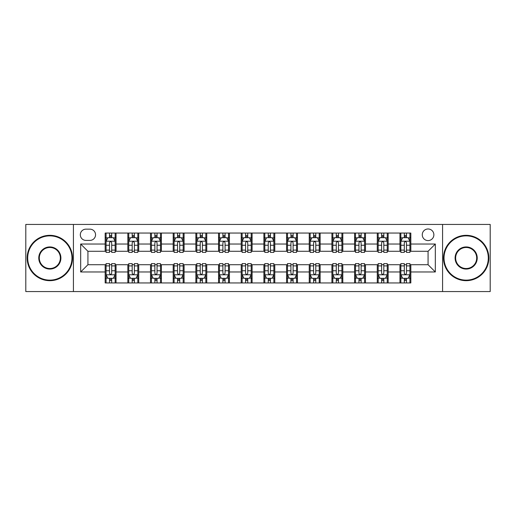 <?xml version="1.0" encoding="UTF-8"?>
<svg xmlns="http://www.w3.org/2000/svg" width="516" height="516" viewBox="0 0 516 516"><rect width="100%" height="100%" fill="white"/><g stroke="black" fill="none" stroke-linecap="round" stroke-linejoin="round"><path stroke-width="0.77" d="M428.067 228.975A5.805 5.805 0 0 0 422.262 234.78A5.805 5.805 0 0 0 428.067 240.585A5.805 5.805 0 0 0 433.872 234.78A5.805 5.805 0 0 0 428.067 228.975M442.58 291.559L490.2 291.559L490.2 224.441L442.58 224.441L442.58 291.559L73.42 291.559L73.42 224.441L25.8 224.441L25.8 291.559L73.42 291.559M85.933 240.404L89.926 240.404A5.624 5.624 0 0 0 95.55 234.78A5.624 5.624 0 0 0 89.926 229.156L85.933 229.156A5.624 5.624 0 0 0 80.315 234.78A5.624 5.624 0 0 0 85.933 240.404M442.58 224.441L73.42 224.441M105.167 271.971L80.677 271.971L80.677 244.029L105.167 244.029L105.167 251.286L87.933 251.286L87.933 264.714L105.167 264.714L105.167 282.942L410.833 282.942L410.833 264.714L428.067 264.714L428.067 251.286L410.833 251.286L410.833 244.029L435.323 244.029L435.323 271.971L410.833 271.971M410.833 244.029L410.833 233.058L105.167 233.058L105.167 244.029M399.952 233.058L399.952 251.286L400.855 251.286M404.305 251.286L406.479 251.286M409.93 251.286L410.833 251.286M399.952 251.286L387.252 251.286M377.273 233.058L377.273 251.286L378.183 251.286M381.627 251.286L383.807 251.286M377.273 251.286L364.573 251.286M354.602 233.058L354.602 251.286L355.505 251.286M358.955 251.286L361.129 251.286M354.602 251.286L341.902 251.286M331.923 233.058L331.923 251.286L332.833 251.286M336.277 251.286L338.451 251.286M331.923 251.286L319.223 251.286M309.245 233.058L309.245 251.286L310.155 251.286M313.599 251.286L315.779 251.286M309.245 251.286L296.552 251.286M286.574 233.058L286.574 251.286L287.476 251.286M290.927 251.286L293.101 251.286M286.574 251.286L273.873 251.286M263.895 233.058L263.895 251.286L264.805 251.286M268.249 251.286L270.429 251.286M263.895 251.286L251.195 251.286M241.217 233.058L241.217 251.286L242.127 251.286M245.571 251.286L247.751 251.286M241.217 251.286L228.524 251.286M218.545 233.058L218.545 251.286L219.448 251.286M222.899 251.286L225.073 251.286M218.545 251.286L205.845 251.286M195.867 233.058L195.867 251.286L196.777 251.286M200.221 251.286L202.401 251.286M195.867 251.286L183.167 251.286M173.195 233.058L173.195 251.286L174.098 251.286M177.549 251.286L179.723 251.286M173.195 251.286L160.495 251.286M150.517 233.058L150.517 251.286L151.427 251.286M154.871 251.286L157.045 251.286M150.517 251.286L137.817 251.286M127.839 233.058L127.839 251.286L128.748 251.286M132.193 251.286L134.373 251.286M127.839 251.286L115.145 251.286M105.167 251.286L106.07 251.286M109.521 251.286L111.695 251.286M105.167 264.714L106.07 264.714M109.521 264.714L111.695 264.714M115.145 264.714L116.048 264.714L116.048 282.942M128.748 264.714L116.048 264.714M132.193 264.714L134.373 264.714M137.817 264.714L138.727 264.714L138.727 282.942M151.427 264.714L138.727 264.714M154.871 264.714L157.045 264.714M160.495 264.714L161.398 264.714L161.398 282.942M174.098 264.714L161.398 264.714M177.549 264.714L179.723 264.714M183.167 264.714L184.077 264.714L184.077 282.942M196.777 264.714L184.077 264.714M200.221 264.714L202.401 264.714M205.845 264.714L206.755 264.714L206.755 282.942M219.448 264.714L206.755 264.714M222.899 264.714L225.073 264.714M228.524 264.714L229.427 264.714L229.427 282.942M242.127 264.714L229.427 264.714M245.571 264.714L247.751 264.714M251.195 264.714L252.105 264.714L252.105 282.942M264.805 264.714L252.105 264.714M268.249 264.714L270.429 264.714M273.873 264.714L274.783 264.714L274.783 282.942M287.476 264.714L274.783 264.714M290.927 264.714L293.101 264.714M296.552 264.714L297.455 264.714L297.455 282.942M310.155 264.714L297.455 264.714M313.599 264.714L315.779 264.714M319.223 264.714L320.133 264.714L320.133 282.942M332.833 264.714L320.133 264.714M336.277 264.714L338.451 264.714M341.902 264.714L342.805 264.714L342.805 282.942M355.505 264.714L342.805 264.714M358.955 264.714L361.129 264.714M364.573 264.714L365.483 264.714L365.483 282.942M378.183 264.714L365.483 264.714M381.627 264.714L383.807 264.714M387.252 264.714L388.161 264.714L388.161 282.942M400.855 264.714L388.161 264.714M404.305 264.714L406.479 264.714M409.93 264.714L410.833 264.714M116.048 233.058L116.048 251.286M105.167 237.592L106.07 237.592M109.521 237.592L111.695 237.592M115.145 237.592L116.048 237.592M105.167 278.408L106.07 278.408M109.521 278.408L111.695 278.408M115.145 278.408L116.048 278.408M127.839 264.714L127.839 282.942M138.727 233.058L138.727 251.286M127.839 237.592L128.748 237.592M132.193 237.592L134.373 237.592M137.817 237.592L138.727 237.592M127.839 278.408L128.748 278.408M132.193 278.408L134.373 278.408M137.817 278.408L138.727 278.408M150.517 264.714L150.517 282.942M150.517 278.408L151.427 278.408M154.871 278.408L157.045 278.408M160.495 278.408L161.398 278.408M161.398 233.058L161.398 251.286M150.517 237.592L151.427 237.592M154.871 237.592L157.045 237.592M160.495 237.592L161.398 237.592M173.195 264.714L173.195 282.942M173.195 278.408L174.098 278.408M177.549 278.408L179.723 278.408M183.167 278.408L184.077 278.408M184.077 233.058L184.077 251.286M173.195 237.592L174.098 237.592M177.549 237.592L179.723 237.592M183.167 237.592L184.077 237.592M195.867 264.714L195.867 282.942M195.867 278.408L196.777 278.408M200.221 278.408L202.401 278.408M205.845 278.408L206.755 278.408M206.755 233.058L206.755 251.286M195.867 237.592L196.777 237.592M200.221 237.592L202.401 237.592M205.845 237.592L206.755 237.592M218.545 264.714L218.545 282.942M218.545 278.408L219.448 278.408M222.899 278.408L225.073 278.408M228.524 278.408L229.427 278.408M229.427 233.058L229.427 251.286M218.545 237.592L219.448 237.592M222.899 237.592L225.073 237.592M228.524 237.592L229.427 237.592M241.217 264.714L241.217 282.942M241.217 278.408L242.127 278.408M245.571 278.408L247.751 278.408M251.195 278.408L252.105 278.408M252.105 233.058L252.105 251.286M241.217 237.592L242.127 237.592M245.571 237.592L247.751 237.592M251.195 237.592L252.105 237.592M263.895 264.714L263.895 282.942M263.895 278.408L264.805 278.408M268.249 278.408L270.429 278.408M273.873 278.408L274.783 278.408M274.783 233.058L274.783 251.286M263.895 237.592L264.805 237.592M268.249 237.592L270.429 237.592M273.873 237.592L274.783 237.592M286.574 264.714L286.574 282.942M286.574 278.408L287.476 278.408M290.927 278.408L293.101 278.408M296.552 278.408L297.455 278.408M297.455 233.058L297.455 251.286M286.574 237.592L287.476 237.592M290.927 237.592L293.101 237.592M296.552 237.592L297.455 237.592M309.245 264.714L309.245 282.942M309.245 278.408L310.155 278.408M313.599 278.408L315.779 278.408M319.223 278.408L320.133 278.408M320.133 233.058L320.133 251.286M309.245 237.592L310.155 237.592M313.599 237.592L315.779 237.592M319.223 237.592L320.133 237.592M331.923 264.714L331.923 282.942M331.923 278.408L332.833 278.408M336.277 278.408L338.451 278.408M341.902 278.408L342.805 278.408M342.805 233.058L342.805 251.286M331.923 237.592L332.833 237.592M336.277 237.592L338.451 237.592M341.902 237.592L342.805 237.592M354.602 264.714L354.602 282.942M354.602 278.408L355.505 278.408M358.955 278.408L361.129 278.408M364.573 278.408L365.483 278.408M365.483 233.058L365.483 251.286M354.602 237.592L355.505 237.592M358.955 237.592L361.129 237.592M364.573 237.592L365.483 237.592M377.273 264.714L377.273 282.942M377.273 278.408L378.183 278.408M381.627 278.408L383.807 278.408M387.252 278.408L388.161 278.408M388.161 233.058L388.161 251.286M377.273 237.592L378.183 237.592M381.627 237.592L383.807 237.592M387.252 237.592L388.161 237.592M399.952 264.714L399.952 282.942M399.952 278.408L400.855 278.408M404.305 278.408L406.479 278.408M409.93 278.408L410.833 278.408M399.952 237.592L400.855 237.592M404.305 237.592L406.479 237.592M409.93 237.592L410.833 237.592M87.933 251.286L80.677 244.029M87.933 264.714L80.677 271.971M435.323 244.029L428.067 251.286M435.323 271.971L428.067 264.714M111.695 235.412L109.521 235.412M115.145 250.105L111.695 250.105L111.695 252.376L115.145 252.376L115.145 241.314L113.326 237.683L107.889 237.683L106.07 241.314L106.07 252.376L109.521 252.376L109.521 250.105L106.07 250.105M106.07 241.307L106.07 233.058M115.145 241.314L115.145 233.058M109.521 237.683L109.521 233.058M111.695 233.058L111.695 237.683M111.695 250.105L111.695 242.668C110.972 241.275 110.243 241.275 109.521 242.668L109.521 250.105M109.521 280.588L111.695 280.588M106.07 265.895L109.521 265.895L109.521 263.624L106.07 263.624L106.07 274.686L107.889 278.317L113.326 278.317L115.145 274.686L115.145 263.624L111.695 263.624L111.695 265.895L115.145 265.895M115.145 274.693L115.145 282.942M106.07 274.686L106.07 282.942M111.695 278.317L111.695 282.942M109.521 282.942L109.521 278.317M109.521 265.895L109.521 273.332C110.243 274.725 110.972 274.725 111.695 273.332L111.695 265.895M134.373 235.412L132.193 235.412M137.817 250.105L134.373 250.105L134.373 252.376L137.817 252.376L137.817 241.314L136.005 237.683L130.561 237.683L128.748 241.314L128.748 252.376L132.193 252.376L132.193 250.105L128.748 250.105M128.748 241.307L128.748 233.058M137.817 241.314L137.817 233.058M132.193 237.683L132.193 233.058M134.373 233.058L134.373 237.683M134.373 250.105L134.373 242.668C133.644 241.275 132.922 241.275 132.193 242.668L132.193 250.105M157.045 235.412L154.871 235.412M160.495 250.105L157.045 250.105L157.045 252.376L160.495 252.376L160.495 241.314L158.683 237.683L153.239 237.683L151.427 241.314L151.427 252.376L154.871 252.376L154.871 250.105L151.427 250.105M151.427 241.307L151.427 233.058M160.495 241.314L160.495 233.058M154.871 237.683L154.871 233.058M157.045 233.058L157.045 237.683M157.045 250.105L157.045 242.668C156.322 241.275 155.6 241.275 154.871 242.668L154.871 250.105M179.723 235.412L177.549 235.412M183.167 250.105L179.723 250.105L179.723 252.376L183.167 252.376L183.167 241.314L181.355 237.683L175.911 237.683L174.098 241.314L174.098 252.376L177.549 252.376L177.549 250.105L174.098 250.105M174.098 241.307L174.098 233.058M183.167 241.314L183.167 233.058M177.549 237.683L177.549 233.058M179.723 233.058L179.723 237.683M179.723 250.105L179.723 242.668C179 241.275 178.272 241.275 177.549 242.668L177.549 250.105M132.193 280.588L134.373 280.588M128.748 265.895L132.193 265.895L132.193 263.624L128.748 263.624L128.748 274.686L130.561 278.317L136.005 278.317L137.817 274.686L137.817 263.624L134.373 263.624L134.373 265.895L137.817 265.895M137.817 274.693L137.817 282.942M128.748 274.686L128.748 282.942M134.373 278.317L134.373 282.942M132.193 282.942L132.193 278.317M132.193 265.895L132.193 273.332C132.922 274.725 133.644 274.725 134.373 273.332L134.373 265.895M154.871 280.588L157.045 280.588M151.427 265.895L154.871 265.895L154.871 263.624L151.427 263.624L151.427 274.686L153.239 278.317L158.683 278.317L160.495 274.686L160.495 263.624L157.045 263.624L157.045 265.895L160.495 265.895M160.495 274.693L160.495 282.942M151.427 274.686L151.427 282.942M157.045 278.317L157.045 282.942M154.871 282.942L154.871 278.317M154.871 265.895L154.871 273.332C155.593 274.725 156.322 274.725 157.045 273.332L157.045 265.895M177.549 280.588L179.723 280.588M174.098 265.895L177.549 265.895L177.549 263.624L174.098 263.624L174.098 274.686L175.911 278.317L181.355 278.317L183.167 274.686L183.167 263.624L179.723 263.624L179.723 265.895L183.167 265.895M183.167 274.693L183.167 282.942M174.098 274.686L174.098 282.942M179.723 278.317L179.723 282.942M177.549 282.942L177.549 278.317M177.549 265.895L177.549 273.332C178.272 274.725 178.994 274.725 179.723 273.332L179.723 265.895M202.401 235.412L200.221 235.412M205.845 250.105L202.401 250.105L202.401 252.376L205.845 252.376L205.845 241.314L204.033 237.683L198.589 237.683L196.777 241.314L196.777 252.376L200.221 252.376L200.221 250.105L196.777 250.105M196.777 241.307L196.777 233.058M205.845 241.314L205.845 233.058M200.221 237.683L200.221 233.058M202.401 233.058L202.401 237.683M202.401 250.105L202.401 242.668C201.672 241.275 200.95 241.275 200.221 242.668L200.221 250.105M200.221 280.588L202.401 280.588M196.777 265.895L200.221 265.895L200.221 263.624L196.777 263.624L196.777 274.686L198.589 278.317L204.033 278.317L205.845 274.686L205.845 263.624L202.401 263.624L202.401 265.895L205.845 265.895M205.845 274.693L205.845 282.942M196.777 274.686L196.777 282.942M202.401 278.317L202.401 282.942M200.221 282.942L200.221 278.317M200.221 265.895L200.221 273.332C200.95 274.725 201.672 274.725 202.401 273.332L202.401 265.895M49.839 235.87A22.13 22.13 0 0 0 27.703 258A22.13 22.13 0 0 0 49.839 280.13A22.13 22.13 0 0 0 71.969 258A22.13 22.13 0 0 0 49.839 235.87M49.839 280.678A22.678 22.678 0 0 1 27.161 258A22.678 22.678 0 0 1 49.839 235.322A22.678 22.678 0 0 1 72.511 258A22.678 22.678 0 0 1 49.839 280.678M49.839 246.932A11.068 11.068 0 0 1 60.901 258A11.068 11.068 0 0 1 49.839 269.068A11.068 11.068 0 0 1 38.771 258A11.068 11.068 0 0 1 49.839 246.932M49.839 268.52A10.52 10.52 0 0 0 60.359 258A10.52 10.52 0 0 0 49.839 247.48A10.52 10.52 0 0 0 39.313 258A10.52 10.52 0 0 0 49.839 268.52M466.161 235.87A22.13 22.13 0 0 0 444.031 258A22.13 22.13 0 0 0 466.161 280.13A22.13 22.13 0 0 0 488.297 258A22.13 22.13 0 0 0 466.161 235.87M466.161 280.678A22.678 22.678 0 0 1 443.489 258A22.678 22.678 0 0 1 466.161 235.322A22.678 22.678 0 0 1 488.839 258A22.678 22.678 0 0 1 466.161 280.678M466.161 246.932A11.068 11.068 0 0 1 477.229 258A11.068 11.068 0 0 1 466.161 269.068A11.068 11.068 0 0 1 455.099 258A11.068 11.068 0 0 1 466.161 246.932M466.161 268.52A10.52 10.52 0 0 0 476.687 258A10.52 10.52 0 0 0 466.161 247.48A10.52 10.52 0 0 0 455.641 258A10.52 10.52 0 0 0 466.161 268.52M225.073 235.412L222.899 235.412M228.524 250.105L225.073 250.105L225.073 252.376L228.524 252.376L228.524 241.314L226.705 237.683L221.267 237.683L219.448 241.314L219.448 252.376L222.899 252.376L222.899 250.105L219.448 250.105M219.448 241.307L219.448 233.058M228.524 241.314L228.524 233.058M222.899 237.683L222.899 233.058M225.073 233.058L225.073 237.683M225.073 250.105L225.073 242.668C224.35 241.275 223.621 241.275 222.899 242.668L222.899 250.105M222.899 280.588L225.073 280.588M219.448 265.895L222.899 265.895L222.899 263.624L219.448 263.624L219.448 274.686L221.267 278.317L226.705 278.317L228.524 274.686L228.524 263.624L225.073 263.624L225.073 265.895L228.524 265.895M228.524 274.693L228.524 282.942M219.448 274.686L219.448 282.942M225.073 278.317L225.073 282.942M222.899 282.942L222.899 278.317M222.899 265.895L222.899 273.332C223.621 274.725 224.35 274.725 225.073 273.332L225.073 265.895M247.751 235.412L245.571 235.412M251.195 250.105L247.751 250.105L247.751 252.376L251.195 252.376L251.195 241.314L249.383 237.683L243.939 237.683L242.127 241.314L242.127 252.376L245.571 252.376L245.571 250.105L242.127 250.105M242.127 241.307L242.127 233.058M251.195 241.314L251.195 233.058M245.571 237.683L245.571 233.058M247.751 233.058L247.751 237.683M247.751 250.105L247.751 242.668C247.029 241.275 246.3 241.275 245.571 242.668L245.571 250.105M245.571 280.588L247.751 280.588M242.127 265.895L245.571 265.895L245.571 263.624L242.127 263.624L242.127 274.686L243.939 278.317L249.383 278.317L251.195 274.686L251.195 263.624L247.751 263.624L247.751 265.895L251.195 265.895M251.195 274.693L251.195 282.942M242.127 274.686L242.127 282.942M247.751 278.317L247.751 282.942M245.571 282.942L245.571 278.317M245.571 265.895L245.571 273.332C246.3 274.725 247.022 274.725 247.751 273.332L247.751 265.895M270.429 235.412L268.249 235.412M273.873 250.105L270.429 250.105L270.429 252.376L273.873 252.376L273.873 241.314L272.061 237.683L266.617 237.683L264.805 241.314L264.805 252.376L268.249 252.376L268.249 250.105L264.805 250.105M264.805 241.307L264.805 233.058M273.873 241.314L273.873 233.058M268.249 237.683L268.249 233.058M270.429 233.058L270.429 237.683M270.429 250.105L270.429 242.668C269.7 241.275 268.978 241.275 268.249 242.668L268.249 250.105M268.249 280.588L270.429 280.588M264.805 265.895L268.249 265.895L268.249 263.624L264.805 263.624L264.805 274.686L266.617 278.317L272.061 278.317L273.873 274.686L273.873 263.624L270.429 263.624L270.429 265.895L273.873 265.895M273.873 274.693L273.873 282.942M264.805 274.686L264.805 282.942M270.429 278.317L270.429 282.942M268.249 282.942L268.249 278.317M268.249 265.895L268.249 273.332C268.971 274.725 269.7 274.725 270.429 273.332L270.429 265.895M293.101 235.412L290.927 235.412M296.552 250.105L293.101 250.105L293.101 252.376L296.552 252.376L296.552 241.314L294.733 237.683L289.295 237.683L287.476 241.314L287.476 252.376L290.927 252.376L290.927 250.105L287.476 250.105M287.476 241.307L287.476 233.058M296.552 241.314L296.552 233.058M290.927 237.683L290.927 233.058M293.101 233.058L293.101 237.683M293.101 250.105L293.101 242.668C292.379 241.275 291.65 241.275 290.927 242.668L290.927 250.105M290.927 280.588L293.101 280.588M287.476 265.895L290.927 265.895L290.927 263.624L287.476 263.624L287.476 274.686L289.295 278.317L294.733 278.317L296.552 274.686L296.552 263.624L293.101 263.624L293.101 265.895L296.552 265.895M296.552 274.693L296.552 282.942M287.476 274.686L287.476 282.942M293.101 278.317L293.101 282.942M290.927 282.942L290.927 278.317M290.927 265.895L290.927 273.332C291.65 274.725 292.379 274.725 293.101 273.332L293.101 265.895M315.779 235.412L313.599 235.412M319.223 250.105L315.779 250.105L315.779 252.376L319.223 252.376L319.223 241.314L317.411 237.683L311.967 237.683L310.155 241.314L310.155 252.376L313.599 252.376L313.599 250.105L310.155 250.105M310.155 241.307L310.155 233.058M319.223 241.314L319.223 233.058M313.599 237.683L313.599 233.058M315.779 233.058L315.779 237.683M315.779 250.105L315.779 242.668C315.05 241.275 314.328 241.275 313.599 242.668L313.599 250.105M313.599 280.588L315.779 280.588M310.155 265.895L313.599 265.895L313.599 263.624L310.155 263.624L310.155 274.686L311.967 278.317L317.411 278.317L319.223 274.686L319.223 263.624L315.779 263.624L315.779 265.895L319.223 265.895M319.223 274.693L319.223 282.942M310.155 274.686L310.155 282.942M315.779 278.317L315.779 282.942M313.599 282.942L313.599 278.317M313.599 265.895L313.599 273.332C314.328 274.725 315.05 274.725 315.779 273.332L315.779 265.895M338.451 235.412L336.277 235.412M341.902 250.105L338.451 250.105L338.451 252.376L341.902 252.376L341.902 241.314L340.089 237.683L334.645 237.683L332.833 241.314L332.833 252.376L336.277 252.376L336.277 250.105L332.833 250.105M332.833 241.307L332.833 233.058M341.902 241.314L341.902 233.058M336.277 237.683L336.277 233.058M338.451 233.058L338.451 237.683M338.451 250.105L338.451 242.668C337.728 241.275 337.006 241.275 336.277 242.668L336.277 250.105M336.277 280.588L338.451 280.588M332.833 265.895L336.277 265.895L336.277 263.624L332.833 263.624L332.833 274.686L334.645 278.317L340.089 278.317L341.902 274.686L341.902 263.624L338.451 263.624L338.451 265.895L341.902 265.895M341.902 274.693L341.902 282.942M332.833 274.686L332.833 282.942M338.451 278.317L338.451 282.942M336.277 282.942L336.277 278.317M336.277 265.895L336.277 273.332C337 274.725 337.728 274.725 338.451 273.332L338.451 265.895M361.129 235.412L358.955 235.412M364.573 250.105L361.129 250.105L361.129 252.376L364.573 252.376L364.573 241.314L362.761 237.683L357.317 237.683L355.505 241.314L355.505 252.376L358.955 252.376L358.955 250.105L355.505 250.105M355.505 241.307L355.505 233.058M364.573 241.314L364.573 233.058M358.955 237.683L358.955 233.058M361.129 233.058L361.129 237.683M361.129 250.105L361.129 242.668C360.407 241.275 359.678 241.275 358.955 242.668L358.955 250.105M358.955 280.588L361.129 280.588M355.505 265.895L358.955 265.895L358.955 263.624L355.505 263.624L355.505 274.686L357.317 278.317L362.761 278.317L364.573 274.686L364.573 263.624L361.129 263.624L361.129 265.895L364.573 265.895M364.573 274.693L364.573 282.942M355.505 274.686L355.505 282.942M361.129 278.317L361.129 282.942M358.955 282.942L358.955 278.317M358.955 265.895L358.955 273.332C359.678 274.725 360.4 274.725 361.129 273.332L361.129 265.895M383.807 235.412L381.627 235.412M387.252 250.105L383.807 250.105L383.807 252.376L387.252 252.376L387.252 241.314L385.439 237.683L379.995 237.683L378.183 241.314L378.183 252.376L381.627 252.376L381.627 250.105L378.183 250.105M378.183 241.307L378.183 233.058M387.252 241.314L387.252 233.058M381.627 237.683L381.627 233.058M383.807 233.058L383.807 237.683M383.807 250.105L383.807 242.668C383.078 241.275 382.356 241.275 381.627 242.668L381.627 250.105M381.627 280.588L383.807 280.588M378.183 265.895L381.627 265.895L381.627 263.624L378.183 263.624L378.183 274.686L379.995 278.317L385.439 278.317L387.252 274.686L387.252 263.624L383.807 263.624L383.807 265.895L387.252 265.895M387.252 274.693L387.252 282.942M378.183 274.686L378.183 282.942M383.807 278.317L383.807 282.942M381.627 282.942L381.627 278.317M381.627 265.895L381.627 273.332C382.356 274.725 383.078 274.725 383.807 273.332L383.807 265.895M406.479 235.412L404.305 235.412M409.93 250.105L406.479 250.105L406.479 252.376L409.93 252.376L409.93 241.314L408.111 237.683L402.673 237.683L400.855 241.314L400.855 252.376L404.305 252.376L404.305 250.105L400.855 250.105M400.855 241.307L400.855 233.058M409.93 241.314L409.93 233.058M404.305 237.683L404.305 233.058M406.479 233.058L406.479 237.683M406.479 250.105L406.479 242.668C405.757 241.275 405.028 241.275 404.305 242.668L404.305 250.105M404.305 280.588L406.479 280.588M400.855 265.895L404.305 265.895L404.305 263.624L400.855 263.624L400.855 274.686L402.673 278.317L408.111 278.317L409.93 274.686L409.93 263.624L406.479 263.624L406.479 265.895L409.93 265.895M409.93 274.693L409.93 282.942M400.855 274.686L400.855 282.942M406.479 278.317L406.479 282.942M404.305 282.942L404.305 278.317M404.305 265.895L404.305 273.332C405.028 274.725 405.757 274.725 406.479 273.332L406.479 265.895M127.839 271.971L116.048 271.971M127.839 244.029L116.048 244.029M150.517 244.029L138.727 244.029M150.517 271.971L138.727 271.971M173.195 244.029L161.398 244.029M173.195 271.971L161.398 271.971M195.867 244.029L184.077 244.029M195.867 271.971L184.077 271.971M218.545 244.029L206.755 244.029M218.545 271.971L206.755 271.971M241.217 244.029L229.427 244.029M241.217 271.971L229.427 271.971M263.895 244.029L252.105 244.029M263.895 271.971L252.105 271.971M286.574 244.029L274.783 244.029M286.574 271.971L274.783 271.971M309.245 244.029L297.455 244.029M309.245 271.971L297.455 271.971M331.923 244.029L320.133 244.029M331.923 271.971L320.133 271.971M354.602 244.029L342.805 244.029M354.602 271.971L342.805 271.971M377.273 244.029L365.483 244.029M377.273 271.971L365.483 271.971M399.952 244.029L388.161 244.029M399.952 271.971L388.161 271.971M115.1 241.217L106.115 241.217M106.07 237.902L107.779 237.902M113.436 237.902L115.145 237.902M109.521 245.242L106.07 245.242M115.145 245.242L111.695 245.242M111.695 236.567L109.521 236.567M106.115 274.783L115.1 274.783M115.145 278.098L113.436 278.098M107.779 278.098L106.07 278.098M111.695 270.758L115.145 270.758M106.07 270.758L109.521 270.758M109.521 279.433L111.695 279.433M137.772 241.217L128.794 241.217M128.748 237.902L130.451 237.902M136.114 237.902L137.817 237.902M132.193 245.242L128.748 245.242M137.817 245.242L134.373 245.242M134.373 236.567L132.193 236.567M160.45 241.217L151.472 241.217M151.427 237.902L153.129 237.902M158.786 237.902L160.495 237.902M154.871 245.242L151.427 245.242M160.495 245.242L157.045 245.242M157.045 236.567L154.871 236.567M183.122 241.217L174.144 241.217M174.098 237.902L175.808 237.902M181.464 237.902L183.167 237.902M177.549 245.242L174.098 245.242M183.167 245.242L179.723 245.242M179.723 236.567L177.549 236.567M128.794 274.783L137.772 274.783M137.817 278.098L136.114 278.098M130.451 278.098L128.748 278.098M134.373 270.758L137.817 270.758M128.748 270.758L132.193 270.758M132.193 279.433L134.373 279.433M151.472 274.783L160.45 274.783M160.495 278.098L158.786 278.098M153.129 278.098L151.427 278.098M157.045 270.758L160.495 270.758M151.427 270.758L154.871 270.758M154.871 279.433L157.045 279.433M174.144 274.783L183.122 274.783M183.167 278.098L181.464 278.098M175.808 278.098L174.098 278.098M179.723 270.758L183.167 270.758M174.098 270.758L177.549 270.758M177.549 279.433L179.723 279.433M205.8 241.217L196.822 241.217M196.777 237.902L198.479 237.902M204.143 237.902L205.845 237.902M200.221 245.242L196.777 245.242M205.845 245.242L202.401 245.242M202.401 236.567L200.221 236.567M196.822 274.783L205.8 274.783M205.845 278.098L204.143 278.098M198.479 278.098L196.777 278.098M202.401 270.758L205.845 270.758M196.777 270.758L200.221 270.758M200.221 279.433L202.401 279.433M228.478 241.217L219.494 241.217M219.448 237.902L221.158 237.902M226.814 237.902L228.524 237.902M222.899 245.242L219.448 245.242M228.524 245.242L225.073 245.242M225.073 236.567L222.899 236.567M219.494 274.783L228.478 274.783M228.524 278.098L226.814 278.098M221.158 278.098L219.448 278.098M225.073 270.758L228.524 270.758M219.448 270.758L222.899 270.758M222.899 279.433L225.073 279.433M251.15 241.217L242.172 241.217M242.127 237.902L243.829 237.902M249.492 237.902L251.195 237.902M245.571 245.242L242.127 245.242M251.195 245.242L247.751 245.242M247.751 236.567L245.571 236.567M242.172 274.783L251.15 274.783M251.195 278.098L249.492 278.098M243.829 278.098L242.127 278.098M247.751 270.758L251.195 270.758M242.127 270.758L245.571 270.758M245.571 279.433L247.751 279.433M273.828 241.217L264.85 241.217M264.805 237.902L266.508 237.902M272.171 237.902L273.873 237.902M268.249 245.242L264.805 245.242M273.873 245.242L270.429 245.242M270.429 236.567L268.249 236.567M264.85 274.783L273.828 274.783M273.873 278.098L272.171 278.098M266.508 278.098L264.805 278.098M270.429 270.758L273.873 270.758M264.805 270.758L268.249 270.758M268.249 279.433L270.429 279.433M296.507 241.217L287.522 241.217M287.476 237.902L289.186 237.902M294.842 237.902L296.552 237.902M290.927 245.242L287.476 245.242M296.552 245.242L293.101 245.242M293.101 236.567L290.927 236.567M287.522 274.783L296.507 274.783M296.552 278.098L294.842 278.098M289.186 278.098L287.476 278.098M293.101 270.758L296.552 270.758M287.476 270.758L290.927 270.758M290.927 279.433L293.101 279.433M319.178 241.217L310.2 241.217M310.155 237.902L311.858 237.902M317.521 237.902L319.223 237.902M313.599 245.242L310.155 245.242M319.223 245.242L315.779 245.242M315.779 236.567L313.599 236.567M310.2 274.783L319.178 274.783M319.223 278.098L317.521 278.098M311.858 278.098L310.155 278.098M315.779 270.758L319.223 270.758M310.155 270.758L313.599 270.758M313.599 279.433L315.779 279.433M341.856 241.217L332.878 241.217M332.833 237.902L334.536 237.902M340.192 237.902L341.902 237.902M336.277 245.242L332.833 245.242M341.902 245.242L338.451 245.242M338.451 236.567L336.277 236.567M332.878 274.783L341.856 274.783M341.902 278.098L340.192 278.098M334.536 278.098L332.833 278.098M338.451 270.758L341.902 270.758M332.833 270.758L336.277 270.758M336.277 279.433L338.451 279.433M364.528 241.217L355.55 241.217M355.505 237.902L357.214 237.902M362.871 237.902L364.573 237.902M358.955 245.242L355.505 245.242M364.573 245.242L361.129 245.242M361.129 236.567L358.955 236.567M355.55 274.783L364.528 274.783M364.573 278.098L362.871 278.098M357.214 278.098L355.505 278.098M361.129 270.758L364.573 270.758M355.505 270.758L358.955 270.758M358.955 279.433L361.129 279.433M387.206 241.217L378.228 241.217M378.183 237.902L379.886 237.902M385.549 237.902L387.252 237.902M381.627 245.242L378.183 245.242M387.252 245.242L383.807 245.242M383.807 236.567L381.627 236.567M378.228 274.783L387.206 274.783M387.252 278.098L385.549 278.098M379.886 278.098L378.183 278.098M383.807 270.758L387.252 270.758M378.183 270.758L381.627 270.758M381.627 279.433L383.807 279.433M409.885 241.217L400.9 241.217M400.855 237.902L402.564 237.902M408.221 237.902L409.93 237.902M404.305 245.242L400.855 245.242M409.93 245.242L406.479 245.242M406.479 236.567L404.305 236.567M400.9 274.783L409.885 274.783M409.93 278.098L408.221 278.098M402.564 278.098L400.855 278.098M406.479 270.758L409.93 270.758M400.855 270.758L404.305 270.758M404.305 279.433L406.479 279.433"/></g></svg>
